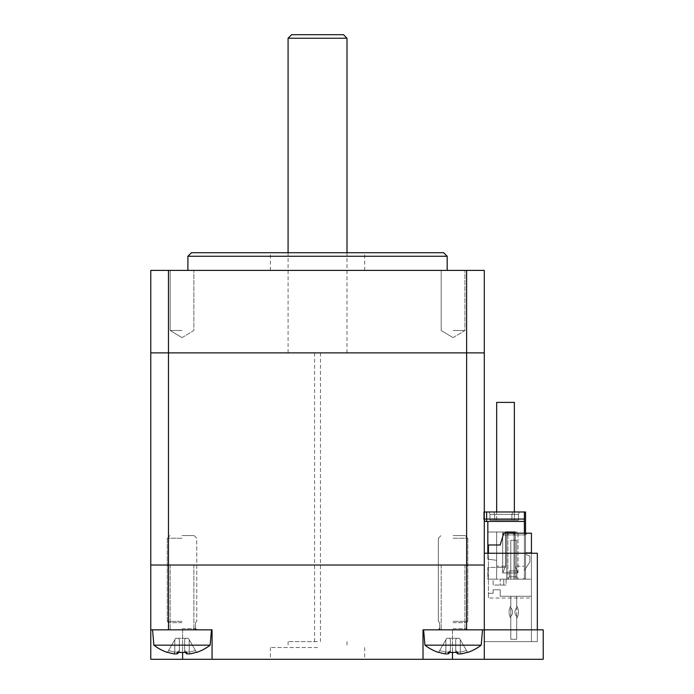 <?xml version="1.0" encoding="UTF-8"?>
<svg xmlns="http://www.w3.org/2000/svg" width="694" height="694" viewBox="0 0 694 694"><rect width="100%" height="100%" fill="white"/><g stroke="black" fill="none" stroke-linecap="round" stroke-linejoin="round"><path stroke-width="0.52" stroke-dasharray="3.47 2.6" d="M347 38.239L288.079 38.239M291.61 34.7L343.461 34.7M317.54 270.4L187.9 270.4L317.54 270.4M317.54 641.62L288.079 641.62L317.54 641.62M317.54 565.02L314.59 565.02L317.54 565.02M317.54 659.3L270.4 659.3L317.54 659.3M317.54 647.519L270.4 647.519L317.54 647.519M537.33 629.84L537.33 641.62L537.33 629.84L484.291 629.84L537.33 629.84L537.33 641.62L484.291 641.62L537.33 641.62L484.291 641.62L484.291 553.239L531.431 553.239L484.291 553.239L484.291 641.62L531.431 641.62L531.431 553.239L531.431 598.02L531.431 596.25L500.201 596.25L500.201 589.77L493.13 589.77L493.13 593.301L488.42 593.301L488.42 598.02L488.42 553.239M484.291 659.3L484.291 629.84L452.471 629.84L452.471 659.3L543.22 659.3L543.22 629.84L484.291 629.84L484.291 659.3L484.291 553.239L484.291 641.62L537.33 641.62L537.33 553.239L484.291 553.239M452.471 659.3L423.01 659.3L423.01 629.84L484.291 629.84L484.291 641.62L531.431 641.62L531.431 553.239M452.471 652.447L452.471 629.84L423.01 629.84L423.01 659.3L212.06 659.3L212.06 629.84L212.06 659.3L182.6 659.3L182.6 629.84L212.06 629.84L182.6 629.84L182.6 652.447M453.061 629.84L482.53 629.84L453.061 629.84M212.06 659.3L212.06 629.84L150.78 629.84L182.6 629.84L150.78 629.84L150.78 659.3L182.6 659.3M182.01 629.84L152.55 629.84L182.01 629.84M150.78 629.84L150.78 565.02L168.46 565.02L150.78 565.02L150.78 352.89L484.291 352.89L484.291 565.02L168.46 565.02L484.291 565.02L484.291 629.84L423.01 629.84L423.01 659.3M466.62 629.84L466.62 352.89L484.291 352.89L484.291 270.4L466.62 270.4L466.62 352.89L168.46 352.89L168.46 629.84M453.061 565.02L464.928 565.02L453.061 565.02M182.01 565.02L170.151 565.02L182.01 565.02M317.54 352.89L288.079 352.89L317.54 352.89M182.01 330.5L170.151 330.5L182.01 330.5M182.01 270.4L170.151 270.4L182.01 270.4M453.061 330.5L464.928 330.5L453.061 330.5M453.061 270.4L464.928 270.4L453.061 270.4M447.17 256.26L187.9 256.26M191.44 252.72L443.639 252.72M317.54 252.72L270.4 252.72L317.54 252.72M168.46 270.4L168.46 352.89L150.78 352.89L150.78 270.4L466.62 270.4M531.431 598.02L531.431 596.25L500.201 596.25L500.201 589.77L493.13 589.77L493.13 593.301L488.42 593.301L488.42 598.02L488.42 544.99L500.201 544.99L503.211 534.97L506.689 534.97L506.689 579.16L513.994 579.16L506.689 579.16L506.689 534.97L508.45 533.2L527.31 533.2L503.74 533.2L508.45 533.2L506.689 534.97L503.211 534.97L503.74 533.2L500.201 544.99L503.74 533.2L531.431 533.2L531.431 598.02L531.431 596.25L500.201 596.25L500.201 589.77L493.13 589.77L493.13 593.301L488.42 593.301L493.13 593.301L488.42 593.301L493.13 593.301L488.42 593.301L493.13 593.301L488.42 593.301L493.13 593.301L488.42 593.301L493.13 593.301L493.13 589.77L493.13 593.301L493.13 589.77L493.13 593.301L493.13 589.77L493.13 593.301L493.13 589.77L493.13 593.301L493.13 589.77L500.201 589.77L493.13 589.77L500.201 589.77L493.13 589.77L500.201 589.77L493.13 589.77L500.201 589.77L493.13 589.77L500.201 589.77L500.201 596.25L500.201 589.77L500.201 596.25L500.201 589.77L500.201 596.25L500.201 589.77L500.201 596.25L500.201 589.77L500.201 596.25L531.431 596.25L500.201 596.25L531.431 596.25L500.201 596.25L531.431 596.25L500.201 596.25L531.431 596.25L500.201 596.25L531.431 596.25L531.431 598.02L531.431 596.25L531.431 598.02L531.431 596.25L531.431 598.02L531.431 596.25L531.431 598.02L531.431 596.25L531.431 598.02L488.42 598.02L531.431 598.02M531.431 579.16L531.431 552.65L531.431 579.16L531.431 552.65L531.431 579.16L524.36 579.16L531.431 579.16M488.42 579.16L493.13 579.16L493.13 585.059L506.1 585.059L493.13 585.059L493.13 579.16L488.42 579.16L488.42 544.99L500.201 544.99L488.42 544.99L488.42 579.16M515.174 579.16L524.36 579.16L524.36 534.97L525.098 533.2L524.36 534.97L515.174 534.97L524.36 534.97L524.36 579.16L513.994 579.16L515.174 579.16L515.174 534.97L515.174 579.16L515.174 534.97L513.404 533.2L515.174 534.97L513.404 533.2L515.174 534.97L513.994 534.97L513.994 579.16L513.994 534.97L513.256 533.2L513.994 534.97L507.861 534.97L508.598 533.2L507.861 534.97L507.861 579.16L518.47 579.16L507.861 579.16L518.47 579.16L507.861 579.16L518.47 579.16L507.861 579.16L518.47 579.16L507.861 579.16L518.47 579.16L507.861 579.16L518.47 579.16L507.861 579.16L507.861 534.97L506.689 534.97L506.689 579.16L503.74 579.16L506.689 579.16L506.689 534.97L508.45 533.2L506.689 534.97L515.174 534.97L515.174 579.16M500.201 579.16L503.74 579.16L500.201 579.16L500.201 585.059L503.74 585.059L500.201 585.059L500.201 579.16M510.81 579.16L516.7 579.16L516.7 540.27L510.81 540.27L510.81 579.16L516.7 579.16L516.7 540.27L510.81 540.27L510.81 579.16L516.7 579.16L516.7 540.27L510.81 540.27L510.81 579.16L516.7 579.16L516.7 540.27L510.81 540.27L510.81 579.16L516.7 579.16L516.7 540.27L510.81 540.27L510.81 579.16L516.7 579.16L516.7 540.27L510.81 540.27L510.81 579.16L516.7 579.16L516.7 540.27L510.81 540.27L510.81 579.16L516.7 579.16L516.7 540.27L510.81 540.27L510.81 579.16L516.7 579.16L516.7 540.27L510.81 540.27L510.81 579.16L516.7 579.16L516.7 540.27L510.81 540.27L510.81 579.16L516.7 579.16L516.7 540.27L510.81 540.27L510.81 579.16L516.7 579.16L516.7 540.27L510.81 540.27L510.81 579.16M506.1 579.16L506.1 585.059L503.74 585.059L506.1 585.059L506.1 579.16M510.81 596.25L516.7 596.25L516.7 607.953L516.7 596.25L516.7 607.953L516.7 596.25L510.81 596.25L516.7 596.25L510.81 596.25L510.81 639.269L516.7 639.269L516.7 616.367A5.89 5.89 0 0 1 516.7 607.953A5.89 5.89 0 0 0 516.7 616.367A5.89 5.89 0 0 1 516.7 607.953A5.89 5.89 0 0 0 516.7 616.367L516.7 618.371A11.781 11.781 0 0 0 516.7 605.949A11.781 11.781 0 0 1 516.7 618.371A11.781 11.781 0 0 0 516.7 605.949A11.781 11.781 0 0 1 516.7 618.371L516.7 596.25L510.81 596.25L510.81 639.269L516.7 639.269L516.7 596.25L510.81 596.25L510.81 605.949A11.781 11.781 0 0 0 510.81 618.371L510.81 639.269L516.7 639.269L510.81 639.269L516.7 639.269L510.81 639.269L516.7 639.269L510.81 639.269L516.7 639.269L510.81 639.269L516.7 639.269L510.81 639.269L510.81 618.371A11.781 11.781 0 0 1 510.81 605.949L510.81 596.25L516.7 596.25L510.81 596.25L510.81 607.953A5.89 5.89 0 0 1 510.81 616.367A5.89 5.89 0 0 0 510.81 607.953L510.81 596.25L516.7 596.25L510.81 596.25L510.81 607.953L510.81 596.25L516.7 596.25L510.81 596.25L510.81 605.949A11.781 11.781 0 0 0 510.81 618.371A11.781 11.781 0 0 1 510.81 605.949L510.81 596.25M510.81 607.953A5.89 5.89 0 0 1 510.81 616.367A5.89 5.89 0 0 0 510.81 607.953M525.54 534.97L527.31 533.2L525.54 534.97L525.54 579.16L525.54 552.65L531.431 552.65L525.54 552.65L531.431 552.65L525.54 552.65L525.54 579.16L525.54 534.97L524.36 534.97L525.54 534.97M525.54 579.16L525.54 552.65L525.54 579.16M503.74 579.16L503.74 585.059L503.74 579.16M189.21 652.022A43.549 43.549 0 0 0 195.43 650.504L196.428 652.23L195.43 650.504A43.549 43.549 0 0 1 189.21 652.022L189.21 639.721L188.378 638.272L185.498 638.272L184.665 639.721L185.498 638.272L188.378 638.272L189.21 639.721L189.21 652.022A43.549 43.549 0 0 0 195.43 650.504L196.428 652.23A45.5 45.5 0 0 1 190.043 653.861L189.184 652.048A43.097 30.475 90 0 1 184.682 652.048A43.097 30.475 90 0 0 189.184 652.048L189.184 652.048A43.097 30.475 90 0 1 184.682 652.048L184.682 652.048A43.097 30.475 90 0 0 189.184 652.048L190.043 653.861A44.85 31.707 -90 0 1 186.773 653.861L184.665 652.022L184.665 639.721L184.665 652.022L184.665 650.504L186.773 652.23L184.665 650.504L184.665 652.022L186.773 653.861L186.773 652.23L186.773 653.861A44.85 31.707 -90 0 0 190.043 653.861A45.5 45.5 0 0 0 196.428 652.23L195.43 650.504A43.549 43.549 0 0 1 189.21 652.022L189.21 639.721L188.378 638.272L175.651 638.272L174.81 639.721L175.651 638.272L178.523 638.272L179.356 639.721L179.356 652.022L179.356 650.504L177.248 652.23L179.356 650.504L179.356 652.022L179.356 639.721L179.356 650.504L179.356 639.721L178.523 638.272L185.498 638.272L184.665 639.721L184.665 650.504L184.665 639.721L185.498 638.272L188.378 638.272L189.21 639.721L189.21 652.022M167.601 652.23L168.59 650.504A43.549 43.549 0 0 0 174.81 652.022A43.549 43.549 0 0 1 168.59 650.504L167.601 652.23A45.5 45.5 0 0 0 173.977 653.861A44.85 31.707 90 0 0 177.248 653.861L177.248 652.23L177.248 653.861L179.338 652.048A43.097 30.475 -90 0 1 174.836 652.048A43.097 30.475 -90 0 0 179.338 652.048L179.356 650.504L177.248 652.23A44.841 38.838 180 0 0 186.773 652.23A44.841 38.838 180 0 1 177.248 652.23L179.356 650.504L179.338 652.048A43.097 30.475 -90 0 1 174.836 652.048L174.836 652.048A43.097 30.475 -90 0 0 179.338 652.048L177.248 653.861A44.85 31.707 90 0 1 173.977 653.861L174.836 652.048L174.81 639.721L174.81 652.022A43.549 43.549 0 0 1 168.59 650.504L167.601 652.23L168.59 650.504A43.549 43.549 0 0 0 174.81 652.022L173.977 653.861A45.5 45.5 0 0 1 167.601 652.23A45.5 45.5 0 0 0 173.977 653.861A44.85 31.707 90 0 0 177.248 653.861L177.248 652.23A44.841 38.838 180 0 0 186.773 652.23L184.665 650.504L186.773 652.23L186.773 653.861L185.046 652.36M196.549 652.447A45.752 45.752 0 0 0 210.135 645.16L153.886 645.16A45.752 45.752 0 0 0 167.471 652.447M182.01 622.674L168.607 622.674L182.01 622.674M182.01 538.214L167.28 538.214L182.01 538.214M182.01 535.56L194.094 535.56L182.01 535.56M182.01 621.356L167.28 621.356L182.01 621.356M186.773 653.861A44.85 31.707 -90 0 0 190.043 653.861L189.184 652.048L190.043 653.861A45.5 45.5 0 0 0 196.428 652.23M184.665 650.504L184.665 639.721L184.665 650.504M178.983 652.36L177.248 653.861M173.977 653.861L174.836 652.048L173.977 653.861M179.356 639.721L179.356 652.022L179.356 639.721L179.356 650.504L179.356 639.721L178.523 638.272L175.651 638.272L174.81 639.721L175.651 638.272L178.523 638.272L179.356 639.721M174.81 652.022L174.81 639.721L174.81 652.022M168.59 650.504L174.81 639.721L168.59 650.504M195.43 650.504L189.21 639.721L195.43 650.504M185.498 638.272L178.523 638.272L185.498 638.272M460.261 652.022A43.549 43.549 0 0 0 466.481 650.504L467.478 652.23L466.481 650.504A43.549 43.549 0 0 1 460.261 652.022L460.261 639.721L459.428 638.272L456.548 638.272L455.715 639.721L456.548 638.272L459.428 638.272L460.261 639.721L460.261 652.022A43.549 43.549 0 0 0 466.481 650.504L467.478 652.23A45.5 45.5 0 0 1 461.102 653.861L460.235 652.048A43.097 30.475 90 0 1 455.741 652.048A43.097 30.475 90 0 0 460.235 652.048L460.235 652.048A43.097 30.475 90 0 1 455.741 652.048L455.741 652.048A43.097 30.475 90 0 0 460.235 652.048L461.102 653.861A44.85 31.707 -90 0 1 457.832 653.861L455.715 652.022L455.715 639.721L455.715 652.022L455.715 650.504L457.832 652.23L455.715 650.504L455.715 652.022L457.832 653.861L457.832 652.23L457.832 653.861A44.85 31.707 -90 0 0 461.102 653.861A45.5 45.5 0 0 0 467.478 652.23L466.481 650.504A43.549 43.549 0 0 1 460.261 652.022L460.261 639.721L459.428 638.272L446.702 638.272L445.869 639.721L446.702 638.272L449.582 638.272L450.415 639.721L450.415 652.022L450.415 650.504L448.298 652.23L450.415 650.504L450.415 652.022L450.415 639.721L450.415 650.504L450.415 639.721L449.582 638.272L456.548 638.272L455.715 639.721L455.715 650.504L455.715 639.721L456.548 638.272L459.428 638.272L460.261 639.721L460.261 652.022M438.651 652.23L439.649 650.504A43.549 43.549 0 0 0 445.869 652.022A43.549 43.549 0 0 1 439.649 650.504L438.651 652.23A45.5 45.5 0 0 0 445.028 653.861A44.85 31.707 90 0 0 448.298 653.861L448.298 652.23L448.298 653.861L450.389 652.048A43.097 30.475 -90 0 1 445.886 652.048A43.097 30.475 -90 0 0 450.389 652.048L450.415 650.504L448.298 652.23A44.841 38.838 180 0 0 457.832 652.23A44.841 38.838 180 0 1 448.298 652.23L450.415 650.504L450.389 652.048A43.097 30.475 -90 0 1 445.886 652.048L445.886 652.048A43.097 30.475 -90 0 0 450.389 652.048L448.298 653.861A44.85 31.707 90 0 1 445.028 653.861L445.886 652.048L445.869 639.721L445.869 652.022A43.549 43.549 0 0 1 439.649 650.504L438.651 652.23L439.649 650.504A43.549 43.549 0 0 0 445.869 652.022L445.028 653.861A45.5 45.5 0 0 1 438.651 652.23A45.5 45.5 0 0 0 445.028 653.861A44.85 31.707 90 0 0 448.298 653.861L448.298 652.23A44.841 38.838 180 0 0 457.832 652.23L455.715 650.504L457.832 652.23L457.832 653.861L456.097 652.36M467.609 652.447A45.752 45.752 0 0 0 481.185 645.16L424.945 645.16A45.752 45.752 0 0 0 438.521 652.447M453.061 622.674L466.472 622.674L453.061 622.674M453.061 538.214L467.799 538.214L453.061 538.214M453.061 535.56L465.145 535.56L453.061 535.56M453.061 621.356L467.799 621.356L453.061 621.356M457.832 653.861A44.85 31.707 -90 0 0 461.102 653.861L460.235 652.048L461.102 653.861A45.5 45.5 0 0 0 467.478 652.23M455.715 650.504L455.715 639.721L455.715 650.504M450.033 652.36L448.298 653.861M445.028 653.861L445.886 652.048L445.028 653.861M450.415 639.721L450.415 652.022L450.415 639.721L450.415 650.504L450.415 639.721L449.582 638.272L446.702 638.272L445.869 639.721L446.702 638.272L449.582 638.272L450.415 639.721M445.869 652.022L445.869 639.721L445.869 652.022M439.649 650.504L445.869 639.721L439.649 650.504M466.481 650.504L460.261 639.721L466.481 650.504M456.548 638.272L449.582 638.272L456.548 638.272M525.54 533.2L525.54 568.559L525.54 554.315L525.54 568.559L525.54 554.315L525.54 568.559L529.904 562.019L529.904 556.12L525.54 554.315L529.904 556.12L525.54 554.315L529.904 556.12L529.904 562.019L529.904 556.12L529.904 562.019L524.36 570.321L525.54 568.559L525.54 511.99L524.36 511.99L524.36 570.321L524.36 511.99L484.291 511.99M493.781 511.99L494.666 514.349L493.781 511.99L494.666 514.349L493.781 511.99L494.666 514.349L493.781 511.99L494.666 514.349L493.781 511.99L494.666 514.349L493.781 511.99L494.666 514.349L493.781 511.99L494.666 514.349L511.92 514.349L494.666 514.349L493.781 511.99L494.666 514.349L493.781 511.99L494.666 514.349L511.92 514.349L489.947 514.349L489.947 520.24L489.947 514.349L494.666 514.349L494.666 520.24L494.666 514.349L494.666 520.24L494.666 514.349L489.947 514.349L489.947 520.24L489.947 514.349L494.666 514.349L494.666 520.24L494.666 514.349L494.666 520.24L494.666 514.349L489.947 514.349L489.947 520.24L489.947 514.349L494.666 514.349L494.666 520.24L494.666 514.349L494.666 520.24L494.666 514.349L489.947 514.349L489.947 520.24L489.947 514.349L494.666 514.349L494.666 520.24L494.666 514.349L494.666 520.24L494.666 514.349L489.947 514.349L494.666 514.349L494.666 520.24L494.666 514.349L494.666 520.24L494.666 514.349L494.666 520.24L494.666 514.349L494.666 520.24L489.947 520.24L518.47 520.24L489.947 520.24L518.47 520.24L489.947 520.24L518.47 520.24L489.947 520.24L518.47 520.24L489.947 520.24L518.47 520.24L489.947 520.24L511.92 520.24L494.666 520.24L494.666 514.349L493.781 511.99L489.07 511.99L519.355 511.99L512.805 511.99L519.355 511.99L512.805 511.99L519.355 511.99L512.805 511.99L519.355 511.99L512.805 511.99L519.355 511.99L512.805 511.99L519.355 511.99L512.805 511.99L511.92 514.349L489.947 514.349L489.07 511.99L489.947 514.349L494.666 514.349L493.781 511.99L512.805 511.99L511.92 514.349L518.47 514.349L511.92 514.349L512.805 511.99L511.92 514.349L494.666 514.349L493.781 511.99L512.805 511.99L511.92 514.349L512.805 511.99L511.92 514.349L518.47 514.349L519.355 511.99L518.47 514.349L511.92 514.349L512.805 511.99L511.92 514.349L494.666 514.349L493.781 511.99L512.805 511.99L511.92 514.349L518.47 514.349L519.355 511.99L518.47 514.349L511.92 514.349L512.805 511.99L511.92 514.349L494.666 514.349L493.781 511.99L512.805 511.99L511.92 514.349L512.805 511.99L511.92 514.349L518.47 514.349L519.355 511.99L518.47 514.349L511.92 514.349L512.805 511.99L511.92 514.349L494.666 514.349L511.92 514.349L512.805 511.99L511.92 514.349L518.47 514.349L519.355 511.99L518.47 514.349L511.92 514.349L512.805 511.99L511.92 514.349L494.666 514.349L493.781 511.99L494.666 514.349L511.92 514.349L512.805 511.99L511.92 514.349L518.47 514.349L519.355 511.99L518.47 514.349L511.92 514.349L512.805 511.99M518.47 514.349L519.355 511.99L518.47 514.349L518.47 520.24L518.47 514.349L518.47 520.24L518.47 514.349L518.47 520.24L518.47 514.349L518.47 520.24L518.47 514.349L518.47 520.24L518.47 514.349L518.47 520.24L511.92 520.24L511.92 514.349L511.92 520.24L511.92 514.349L511.92 520.24L511.92 514.349L511.92 520.24L511.92 514.349L511.92 520.24L511.92 514.349L511.92 520.24L511.92 514.349L511.92 520.24L511.92 514.349L511.92 520.24L511.92 514.349L511.92 520.24L511.92 514.349L511.92 520.24L511.92 514.349L511.92 520.24L511.92 514.349L511.92 520.24L518.47 520.24L518.47 514.349M489.947 514.349L489.07 511.99L489.947 514.349L489.07 511.99L489.947 514.349L489.07 511.99L489.947 514.349L489.07 511.99L489.947 514.349L489.07 511.99L489.947 514.349L489.947 520.24L489.947 514.349M511.92 520.24L511.92 514.349L511.92 520.24M484.291 520.621A2.36 2.36 0 0 1 483.701 519.06L483.701 511.99L483.701 519.06L524.36 519.06L524.36 521.42L486.65 521.42L486.65 511.99M484.291 519.06L483.701 519.06A2.36 2.36 -90 0 0 486.06 521.42L486.65 521.42M524.36 511.99L524.36 519.06M524.36 521.42L524.36 533.2M505.622 533.2L505.622 566.2L502.682 572.932L505.622 566.2L496.67 566.2L496.67 567.38L496.67 532.02L505.51 532.02L505.51 567.38L496.67 567.38L505.51 567.38L496.67 567.38L505.51 567.38L496.67 567.38L505.51 567.38L496.67 567.38L505.51 567.38L496.67 567.38L505.51 567.38L496.67 567.38L496.67 532.02L496.67 567.38L496.67 532.02L496.67 567.38L496.67 532.02L496.67 567.38L496.67 532.02L496.67 567.38L496.67 532.02L496.67 567.38L496.67 532.02L487.83 532.02L496.67 532.02L487.83 532.02L496.67 532.02L487.83 532.02L496.67 532.02L487.83 532.02L496.67 532.02L487.83 532.02L487.83 559.13L487.83 532.02L487.83 559.13L487.83 532.02L487.83 559.13L487.83 532.02L487.83 559.13L487.83 532.02L487.83 559.13L487.83 532.02L487.83 559.13L487.83 532.02L505.622 532.02L505.622 566.2L496.67 566.2L496.67 560.31L487.83 559.13L487.83 532.02L496.67 532.02L496.67 567.38L487.83 567.38L487.83 579.16L496.67 579.16L496.67 567.38L496.67 579.16L523.181 579.16L496.67 579.16L496.67 567.38L496.67 579.16L487.83 579.16L487.83 567.38L502.682 567.38L502.682 532.02L502.682 567.38L496.67 567.38L505.51 567.38L505.51 532.02L518.002 532.02L487.83 532.02L487.83 559.13L487.83 521.42M515.052 533.2L515.052 566.2L518.002 572.932L502.682 572.932L502.682 567.38L502.682 572.932L518.002 572.932L515.052 566.2L524.36 566.2L515.052 566.2L515.052 532.02L518.002 532.02L515.052 532.02M505.622 532.02L487.83 532.02L505.51 532.02L496.67 532.02L505.51 532.02L496.67 532.02L505.51 532.02L496.67 532.02L505.51 532.02L496.67 532.02L496.67 567.38L496.67 532.02L496.67 560.31L496.67 532.02L496.67 560.31L487.83 559.13L487.83 553.239M518.002 572.932L518.002 532.02L518.002 572.932M523.181 579.16L524.36 577.981L523.181 579.16M496.67 560.31L487.83 559.13L496.67 560.31L487.83 559.13L496.67 560.31L487.83 559.13L496.67 560.31L487.83 559.13L496.67 560.31L487.83 559.13L496.67 560.31L487.83 559.13L496.67 560.31L487.83 559.13L496.67 560.31L496.67 532.02L505.51 532.02L505.51 567.38L505.51 532.02L505.51 567.38L505.51 532.02L505.51 567.38L505.51 532.02L505.51 567.38L505.51 532.02L505.51 567.38L505.51 532.02L496.67 532.02L496.67 560.31M505.51 567.38L505.51 532.02L505.51 567.38M516.822 576.809L518.47 579.16L516.822 576.809L509.517 576.809L516.822 576.809L518.47 579.16L516.822 576.809L509.517 576.809L507.861 579.16L509.517 576.809L516.822 576.809L518.47 579.16L516.822 576.809L509.517 576.809L507.861 579.16L509.517 576.809L516.822 576.809L518.47 579.16L516.822 576.809L509.517 576.809L507.861 579.16L509.517 576.809L516.822 576.809L518.47 579.16L516.822 576.809L509.517 576.809L507.861 579.16L509.517 576.809L516.822 576.809L518.47 579.16L516.822 576.809L509.517 576.809L507.861 579.16L509.517 576.809L516.822 576.809L516.822 570.91L516.822 576.809L516.822 570.91L509.517 570.91L516.822 570.91L516.822 576.809L516.822 570.91L509.517 570.91L509.517 576.809L507.861 579.16L509.517 576.809L509.517 570.91L516.822 570.91L516.822 576.809L516.822 570.91L509.517 570.91L509.517 576.809L509.517 570.91L516.822 570.91L516.822 576.809L516.822 570.91L509.517 570.91L509.517 576.809L509.517 570.91L516.822 570.91L516.822 576.809L516.822 570.91L509.517 570.91L509.517 576.809L509.517 570.91L516.822 570.91L516.822 576.809M509.517 570.91L509.517 576.809L509.517 570.91L516.822 570.91L509.517 570.91L509.517 576.809L509.517 570.91M514.349 511.99L514.349 402.39L514.349 520.24L514.349 402.39L496.67 402.39L514.349 402.39L496.67 402.39L514.349 402.39L496.67 402.39L514.349 402.39L496.67 402.39L496.67 520.24L514.349 520.24L496.67 520.24L514.349 520.24L496.67 520.24L514.349 520.24L496.67 520.24L514.349 520.24L496.67 520.24L496.67 402.39L496.67 511.99M182.01 628.66L195.413 628.66L182.01 628.66M453.061 628.66L466.472 628.66L453.061 628.66M347 352.89L347 252.72M288.079 352.89L288.079 252.72M314.59 352.89L314.59 641.62M320.481 352.89L320.481 641.62M270.4 647.519L270.4 659.3M364.68 647.519L364.68 659.3M288.079 641.62L288.079 647.519M347 641.62L347 647.519M441.202 565.02L441.202 629.84L441.202 565.02M464.928 565.02L464.928 629.84L464.928 565.02M170.151 565.02L170.151 629.84L170.151 565.02M193.869 565.02L193.869 629.84L193.869 565.02M182.01 337.631L193.869 330.5L193.869 270.4L193.869 330.5L182.01 337.631L170.151 330.5L170.151 270.4L170.151 330.5L182.01 337.631M453.061 337.631L464.928 330.5L464.928 270.4L464.928 330.5L453.061 337.631L441.202 330.5L441.202 270.4L441.202 330.5L453.061 337.631M364.68 270.4L364.68 252.72M270.4 270.4L270.4 252.72M195.413 628.66L195.413 622.674L195.413 628.66L196.593 629.84M168.607 628.66L167.428 629.84L168.607 628.66L168.607 622.674L167.28 621.356L167.28 538.214L169.935 535.56L167.28 538.214L167.28 621.356L168.607 622.674L168.607 628.66M194.094 535.56L196.74 538.214L196.74 621.356L196.74 538.214L194.094 535.56M195.413 622.674L196.74 621.356L195.413 622.674M210.135 645.16L211.47 629.84M153.886 645.16L152.55 629.84M466.472 628.66L467.652 629.84L466.472 628.66L466.472 622.674L467.799 621.356L467.799 538.214L465.145 535.56L467.799 538.214L467.799 621.356L466.472 622.674L466.472 628.66M439.658 628.66L439.658 622.674L438.33 621.356L438.33 538.214L440.985 535.56L438.33 538.214L438.33 621.356L439.658 622.674L439.658 628.66M481.185 645.16L482.53 629.84M424.945 645.16L423.6 629.84"/><path stroke-width="1.04" d="M317.54 38.239L347 38.239L343.461 34.7L291.61 34.7L288.079 38.239L317.54 38.239M484.291 659.3L543.22 659.3L543.22 629.84L484.291 629.84L484.291 659.3L452.471 659.3L452.471 652.447M182.6 652.447L182.6 659.3L452.471 659.3M423.01 659.3L423.01 629.84L484.291 629.84L484.291 565.02L466.62 565.02L484.291 565.02L484.291 352.89L150.78 352.89L150.78 565.02L466.62 565.02L150.78 565.02L150.78 629.84L212.06 629.84L212.06 659.3M182.6 659.3L150.78 659.3L150.78 629.84M168.46 629.84L168.46 352.89L150.78 352.89L150.78 270.4L168.46 270.4L168.46 352.89L466.62 352.89L466.62 629.84M317.54 256.26L447.17 256.26L443.639 252.72L191.44 252.72L187.9 256.26L317.54 256.26M466.62 270.4L466.62 352.89L484.291 352.89L484.291 270.4L168.46 270.4M531.431 553.239L531.431 533.2L503.74 533.2L500.201 544.99L488.42 544.99L488.42 553.239M537.33 629.84L537.33 553.239L484.291 553.239M196.428 652.23L196.428 652.23A45.5 45.5 0 0 1 190.043 653.861A44.85 31.707 -90 0 1 186.773 653.861L184.682 652.048M186.773 653.861L186.773 652.23A44.841 38.838 180 0 1 177.248 652.23L177.248 653.861L179.338 652.048M177.248 653.861A44.85 31.707 90 0 1 173.977 653.861A45.5 45.5 0 0 1 167.601 652.23L167.601 652.23M167.471 652.447A45.752 45.752 0 0 1 153.886 645.16L210.135 645.16L211.47 629.84M467.478 652.23L467.478 652.23A45.5 45.5 0 0 1 461.102 653.861A44.85 31.707 -90 0 1 457.832 653.861L455.741 652.048M457.832 653.861L457.832 652.23A44.841 38.838 180 0 1 448.298 652.23L448.298 653.861L450.389 652.048M448.298 653.861A44.85 31.707 90 0 1 445.028 653.861A45.5 45.5 0 0 1 438.651 652.23L438.651 652.23M438.521 652.447A45.752 45.752 0 0 1 424.945 645.16L481.185 645.16L482.53 629.84M524.36 533.2L524.36 511.99L525.54 511.99L525.54 533.2M484.291 511.99L524.36 511.99M524.36 521.42L486.06 521.42A2.36 2.36 0 0 1 484.291 520.621M487.83 553.239L487.83 521.42M505.622 533.2L505.622 532.02L515.052 532.02L505.622 532.02M515.052 533.2L515.052 532.02M496.67 511.99L496.67 402.39L514.349 402.39L514.349 511.99M486.65 521.42L486.65 519.06L484.291 519.06M524.36 519.06L486.65 519.06L486.65 511.99M347 252.72L347 38.239M288.079 252.72L288.079 38.239M447.17 270.4L447.17 256.26M187.9 270.4L187.9 256.26M196.549 652.447A45.752 45.752 0 0 0 210.135 645.16M195.413 628.66L196.593 629.84M153.886 645.16L152.55 629.84M439.658 628.66L438.478 629.84L439.658 628.66M467.609 652.447A45.752 45.752 0 0 0 481.185 645.16M424.945 645.16L423.6 629.84"/></g></svg>
